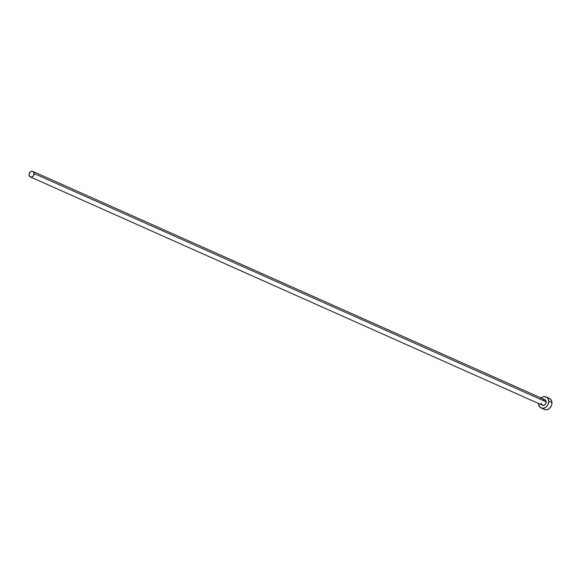 <?xml version="1.0" encoding="UTF-8"?>
<svg xmlns="http://www.w3.org/2000/svg" width="581" height="581" viewBox="0 0 581 581"><rect width="100%" height="100%" fill="white"/><g stroke="black" fill="none" stroke-linecap="round" stroke-linejoin="round"><path stroke-width="0.87" d="M542.501 400.026L544.898 399.713L546.14 401.82A3.028 2.44 -66 0 0 544.825 399.677L32.827 171.402A3.028 2.44 114 0 1 34.134 173.545L546.14 401.82L545.486 404.035L543.729 405.313L541.891 404.913L541.056 403.061M30.357 176.929L542.363 405.204A3.028 2.44 -66 0 0 544.949 404.652A3.028 2.44 -66 0 0 546.14 401.82L34.134 173.545A3.028 2.44 114 0 1 32.943 176.37A3.028 2.44 114 0 1 30.357 176.929A3.028 2.44 114 0 1 29.05 174.787A3.028 2.44 114 0 1 30.241 171.954A3.028 2.44 114 0 1 32.827 171.402M541.129 407.971L544.404 409.423A6.05 4.873 -66 0 0 549.568 408.32A6.05 4.873 -66 0 0 551.95 402.655A6.05 4.873 -66 0 0 549.328 398.377L546.06 396.917A6.05 4.873 114 0 1 548.682 401.195L551.95 402.655L548.682 401.195A6.05 4.873 114 0 1 546.3 406.86A6.05 4.873 114 0 1 541.129 407.971A6.05 4.873 114 0 1 538.514 403.686A6.05 4.873 114 0 1 538.507 403.483L539.517 406.664L541.899 408.218L544.855 407.826L546.641 406.526L547.97 404.594L548.682 401.195L548.188 399.096L546.997 397.506L544.324 396.569L542.342 397.055L540.548 398.363M540.969 397.956A6.05 4.873 114 0 1 546.06 396.917M543.467 408.835L545.174 409.678L547.135 409.641L549.06 408.726L551.246 406.054L551.906 403.802L551.797 401.558L550.272 398.965L548.566 398.123M29.05 174.787L30.292 176.893L32.216 176.856L33.778 175.237L33.887 172.492L32.442 171.272L30.96 171.468L29.696 172.572L29.05 174.787"/></g></svg>
